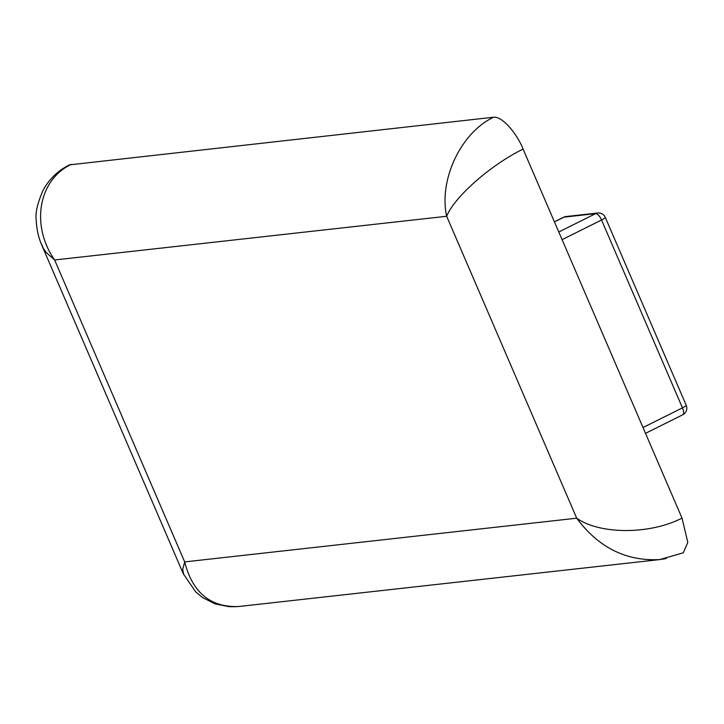 <?xml version="1.0" encoding="UTF-8"?>
<svg xmlns="http://www.w3.org/2000/svg" width="724" height="724" viewBox="0 0 724 724"><rect width="100%" height="100%" fill="white"/><g stroke="black" fill="none" stroke-linecap="round" stroke-linejoin="round"><path stroke-width="1.09" d="M493.56 117.225C460.953 132.637 438.608 179.842 446.672 216.268C454.391 196.874 490.809 164.855 523.081 149.09C518.14 135.913 503.162 116.148 493.56 117.225L69.413 164.873C57.965 170.683 49.205 179.1 43.132 190.131C37.476 203.245 35.168 213.164 36.2 219.906C36.734 230.377 38.825 239.219 42.463 246.413M659.917 559.525L683.338 552.765L687.8 542.339L682.008 518.113C650.062 534.629 599.861 534.665 576.702 518.194C598.558 547.625 626.278 561.408 659.872 559.562L238.603 606.531C210.467 607.472 192.493 592.603 184.674 561.905L182.692 569.516L183.751 574.72M659.926 559.552L666.361 558.521M41.168 243.463L43.485 248.603L46.39 252.685L54.644 259.979C30.462 225.354 38.435 179.742 71.377 164.303M645.5 433.35L682.732 414.789A7.367 2.878 63.5 0 0 682.451 407.856A7.367 0.959 -23.3 0 0 686.207 405.277L605.3 217.417A7.367 0.959 156.7 0 1 601.544 219.996L682.451 407.856L643.003 427.531L682.008 518.113M523.081 149.09L562.096 239.671L601.544 219.996A7.367 2.878 63.5 0 0 595.644 213.616A7.367 6.715 -96.4 0 1 597.716 213.01L566.05 216.539A7.367 6.715 83.6 0 0 563.978 217.155L595.644 213.616L558.792 231.997M566.05 216.539A7.367 7.367 0 0 0 563.58 217.263A7.367 2.878 63.5 0 1 563.978 217.155L554.439 221.906M643.003 427.531L562.096 239.671M54.644 259.979L446.672 216.268L576.702 518.194L184.674 561.905L54.644 259.979M682.732 414.789A7.367 7.367 0 0 0 686.207 405.277M605.3 217.417A7.367 7.367 0 0 0 597.716 213.01M235.87 606.721L228.82 606.658L215.082 603.861L202.648 597.599L195.688 591.906L183.416 573.924M183.398 573.996L41.983 245.644M554.412 221.834L563.58 217.263"/></g></svg>
